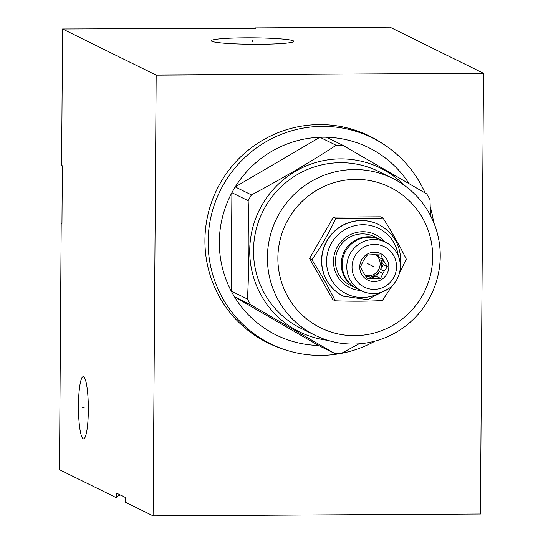 <?xml version="1.0" encoding="UTF-8"?>
<svg xmlns="http://www.w3.org/2000/svg" width="543" height="543" viewBox="0 0 543 543"><rect width="100%" height="100%" fill="white"/><g stroke="black" fill="none" stroke-linecap="round" stroke-linejoin="round"><path stroke-width="0.81" d="M483.514 73.298L389.894 27.15L254.789 27.91L255.536 28.284L62.56 28.996L61.61 165.425L62.357 165.791L61.956 223.472L61.203 223.098L59.486 469.702L116.331 497.721L116.358 493.024L125.548 497.551L125.514 502.248L153.106 515.85L480.44 514.004L483.514 73.298L156.18 75.144L153.106 515.85M267.02 342.484A115.231 113.412 116.2 0 0 276.387 346.502M368.914 135.777A115.231 113.412 -63.8 0 1 377.806 140.759M281.247 348.436A115.231 113.412 -63.8 0 1 267.747 342.843A115.231 113.412 -63.8 0 1 204.928 240.128A115.231 113.412 -63.8 0 1 369.64 136.13A115.231 113.412 -63.8 0 1 382.299 143.433M62.56 28.996L156.18 75.144M78.463 405.356A31.094 4.941 89.7 0 1 83.228 376.693A31.094 4.941 89.7 0 1 88.339 410.223A31.094 4.941 89.7 0 1 83.574 438.88A31.094 4.941 89.7 0 1 78.463 405.356M120.437 495.033A168.282 13.154 0.4 0 0 116.331 497.721M211.824 41.282A41.261 3.224 -179.6 0 1 211.424 41.017A41.261 3.224 -179.6 0 1 247.669 37.813A41.261 3.224 -179.6 0 1 293.295 40.82A41.261 3.224 -179.6 0 1 293.688 41.594A41.261 3.224 -179.6 0 1 254.219 44.288A41.261 3.224 -179.6 0 1 211.824 41.282M245.64 328.474A114.865 113.046 116.2 0 0 266.457 341.798L270.74 343.909A114.865 113.046 116.2 0 0 320.73 355.394A114.865 113.046 -63.8 0 0 340.909 353.452M270.74 343.909A114.865 113.046 116.2 0 1 211.254 215.551A114.865 113.046 116.2 0 1 322.325 126.37A114.865 113.046 -63.8 0 1 372.315 137.854L368.032 135.743A114.865 113.046 116.2 0 0 344.785 127.347M372.315 137.854A114.865 113.046 -63.8 0 1 425.135 192.996M430.232 206.869A114.865 113.046 -63.8 0 1 433.667 222.399M375.165 341.085A114.865 113.046 -63.8 0 1 341.459 353.35M342.742 145.239A104.473 102.824 -63.8 0 0 339.45 145.205A104.473 102.824 116.2 0 0 336.158 145.28L319.915 137.27A104.473 102.824 116.2 0 1 323.207 137.196A104.473 102.824 -63.8 0 1 326.499 137.236L342.742 145.239L426.744 193.932A104.473 102.824 -63.8 0 1 429.995 199.675L430.47 215.517M409.042 183.609A104.473 102.824 116.2 0 0 326.499 137.236M336.158 145.28C309.435 162.567 281.206 179.115 251.47 194.923A104.473 102.824 116.2 0 0 248.137 200.7C249.413 234.223 249.189 267.007 247.452 299.044A104.473 102.824 116.2 0 0 250.703 304.779L334.705 353.479A104.473 102.824 116.2 0 0 337.997 353.513A104.473 102.824 -63.8 0 0 341.289 353.439L358.977 343.834M327.877 340.359A91.36 89.914 116.2 0 1 249.95 244.683A91.36 89.914 116.2 0 1 340.563 158.875A91.36 89.914 -63.8 0 1 404.291 185.333M251.47 194.923L235.228 186.921L319.915 137.27A104.473 102.824 116.2 0 0 235.228 186.921A104.473 102.824 116.2 0 0 231.895 192.69A104.473 102.824 116.2 0 0 231.209 291.034A104.473 102.824 116.2 0 0 234.461 296.777A104.473 102.824 116.2 0 0 318.463 345.47L334.705 353.479M392.528 178.294L378.627 171.439A87.532 86.147 -63.8 0 0 340.536 162.69A87.532 86.147 116.2 0 0 255.896 230.646A87.532 86.147 116.2 0 0 301.222 328.461L315.13 335.316A87.532 86.147 116.2 0 0 353.215 344.065A87.532 86.147 116.2 0 0 437.855 276.109A87.532 86.147 116.2 0 0 392.528 178.294A87.532 86.147 116.2 0 0 354.436 169.545A87.532 86.147 116.2 0 0 269.796 237.501A87.532 86.147 116.2 0 0 315.13 335.316M355.821 179.366A78.396 77.154 116.2 0 0 277.88 257.959A78.396 77.154 116.2 0 0 354.735 335.669A78.396 77.154 116.2 0 0 432.676 257.083A78.396 77.154 116.2 0 0 355.821 179.366M399.485 272.939L406.313 259.14C399.906 246.094 392.134 232.384 382.998 217.994L380.616 216.82L333.416 217.085L309.524 258.502L332.839 299.648L335.214 300.815C352.319 301.406 368.052 301.317 382.421 300.55L392.216 285.672M309.524 258.502L311.899 259.669C321.035 274.059 328.807 287.776 335.214 300.815M333.416 217.085L335.791 218.259C329.194 232.737 321.232 246.542 311.899 259.669M382.998 217.994C368.629 218.754 352.896 218.843 335.791 218.259M378.715 224.551A39.931 39.3 116.2 0 0 378.647 224.517A39.931 39.3 116.2 0 0 321.565 260.559A39.931 39.3 116.2 0 0 343.332 296.152A39.931 39.3 116.2 0 0 343.407 296.186M398.297 255.896A36.496 35.919 116.2 0 0 360.342 224.843A36.496 35.919 116.2 0 0 326.553 261.326A36.496 35.919 116.2 0 0 380.195 292.629M384.763 241.825A29.471 29.003 116.2 0 0 352.651 233.633A29.471 29.003 116.2 0 0 333.483 261.285A29.471 29.003 116.2 0 0 360.79 290.464M356.473 288.333A27.116 26.682 -63.8 0 1 356.025 288.116L350.221 285.251A27.116 26.682 -63.8 0 1 335.438 261.088A27.116 26.682 -63.8 0 1 374.195 236.612L379.998 239.477A27.116 26.682 -63.8 0 1 380.439 239.701M356.025 288.116A27.116 26.682 -63.8 0 1 341.242 263.946A27.116 26.682 -63.8 0 1 379.998 239.477M361.57 290.851L356.914 288.55A27.116 26.682 -63.8 0 1 342.131 264.387A27.116 26.682 -63.8 0 1 380.887 239.918L385.544 242.212A27.116 26.682 -63.8 0 1 400.327 266.382A27.116 26.682 -63.8 0 1 361.57 290.851A27.116 26.682 -63.8 0 1 346.787 266.681A27.116 26.682 -63.8 0 1 385.544 242.212M396.539 266.762A22.548 22.188 -63.8 0 1 374.127 289.365A22.548 22.188 -63.8 0 1 352.027 267.013A22.548 22.188 -63.8 0 1 374.439 244.411A22.548 22.188 -63.8 0 1 396.539 266.762M388.829 266.803A14.736 14.505 116.2 0 0 374.385 252.196A14.736 14.505 116.2 0 0 359.737 266.973A14.736 14.505 116.2 0 0 374.181 281.579A14.736 14.505 116.2 0 0 388.829 266.803M387.41 266.661L384.254 261.699A11.865 11.674 116.2 0 0 382.971 259.432L380.779 254.945L374.88 254.742A11.865 11.674 116.2 0 0 372.274 254.755L367.339 255.02L364.115 259.534A11.865 11.674 116.2 0 0 362.792 261.821L360.538 266.81L362.731 271.296A11.865 11.674 -63.8 0 0 364.014 273.57L367.17 278.525L372.104 278.26A11.865 11.674 -63.8 0 0 374.718 278.24L380.609 278.45L382.869 273.462A11.865 11.674 -63.8 0 0 384.193 271.174L387.41 266.661L383.324 264.645L380.65 259.921L384.254 261.699M383.324 264.645L380.582 269.396A11.865 11.674 116.2 0 0 380.65 259.921M365.127 275.389A11.865 11.674 -63.8 0 0 380.141 263.939A11.865 11.674 116.2 0 0 375.844 254.755M382.971 259.432L379.36 257.647A11.865 11.674 116.2 0 0 376.326 254.762M380.582 269.396L384.193 271.174M374.718 278.24L371.107 276.462A11.865 11.674 116.2 0 0 379.265 271.683L382.869 273.462M365.296 275.661A11.865 11.674 116.2 0 0 368.5 276.475L372.104 278.26M380.609 278.45L376.523 276.435L379.265 271.683M371.107 276.462L376.523 276.435M365.833 276.496L368.5 276.475M379.36 257.647L377.752 254.803M250.703 304.779L234.461 296.777L318.463 345.47M248.137 200.7L231.895 192.69L231.209 291.034L247.452 299.044M252.556 41.859L252.563 40.25L252.556 41.859M84.199 407.786L82.604 407.793M374.283 266.885L367.346 263.47M378.647 224.517L378.783 224.585A39.931 39.3 116.2 0 0 321.707 260.626A39.931 39.3 116.2 0 0 343.475 296.22L367.618 299.661L389.27 288.218M400.327 265.785L400.734 260.355C400.225 244.194 392.908 232.275 378.783 224.585"/></g></svg>
